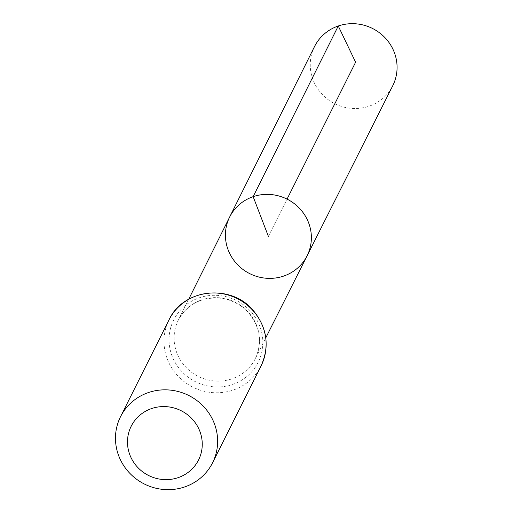 <?xml version="1.0" encoding="UTF-8"?>
<svg xmlns="http://www.w3.org/2000/svg" width="513" height="513" viewBox="0 0 513 513"><rect width="100%" height="100%" fill="white"/><g stroke="black" fill="none" stroke-linecap="round" stroke-linejoin="round"><path stroke-width="0.38" stroke-dasharray="2.56 1.92" d="M307.075 255.846A43.304 41.668 26.6 0 1 249.735 273.634A43.304 41.668 26.6 0 1 229.632 217.07M314.507 46.593A43.746 42.092 -153.4 0 0 321.696 93.834A43.746 42.092 -153.4 0 0 369.065 106.21A43.746 42.092 -153.4 0 0 392.734 85.767M268.395 236.378L287.056 199.115M201.667 299.9A43.041 41.418 -153.4 0 0 178.287 320.183A43.041 41.418 -153.4 0 0 185.36 366.66A43.041 41.418 -153.4 0 0 231.966 378.844A43.041 41.418 -153.4 0 0 255.262 358.728A43.041 41.418 -153.4 0 0 248.33 312.154A43.041 41.418 -153.4 0 0 201.667 299.9M232.575 384.455A47.254 45.465 -153.4 0 0 245.599 306.53A47.254 45.465 -153.4 0 0 169.649 332.386A47.254 45.465 -153.4 0 0 232.575 384.455M169.046 319.83A51.46 49.517 -153.4 0 0 177.421 375.458A51.46 49.517 -153.4 0 0 233.178 390.066A51.46 49.517 -153.4 0 0 261.079 365.916M188.726 299.22L178.287 320.183C186.77 304.863 200.185 297.463 218.532 298.002C230.747 299.111 240.93 304.247 249.087 313.405C260.36 327.743 262.419 342.851 255.262 358.728L265.792 337.817"/><path stroke-width="0.77" d="M253.153 196.665A43.304 41.668 26.6 0 1 300.105 208.99A43.304 41.668 26.6 0 1 307.075 255.846A43.304 41.668 -153.4 0 0 287.056 199.115A43.304 41.668 -153.4 0 0 229.632 217.07A43.304 41.668 26.6 0 1 253.153 196.665M151.611 408.56A37.673 36.25 26.6 0 1 201.776 450.074A37.673 36.25 26.6 0 1 141.222 470.684A37.673 36.25 26.6 0 1 151.611 408.56M148.437 392.554A51.46 49.517 26.6 0 1 204.2 407.162A51.46 49.517 26.6 0 1 212.568 462.79A51.46 49.517 26.6 0 1 144.377 484.022A51.46 49.517 26.6 0 1 120.536 416.703A51.46 49.517 26.6 0 1 148.437 392.554M283.638 276.09A43.304 41.668 -153.4 0 0 307.075 255.846L392.734 85.767A43.746 42.092 -153.4 0 0 372.515 28.465A43.746 42.092 -153.4 0 0 314.507 46.593L229.632 217.07A43.304 41.668 -153.4 0 0 236.749 263.829A43.304 41.668 -153.4 0 0 283.638 276.09M287.056 199.115L355.605 62.22L338.266 25.983L253.153 196.665L268.395 236.378M261.079 365.916A51.46 49.517 -153.4 0 0 252.71 310.288A51.46 49.517 -153.4 0 0 196.947 295.68A51.46 49.517 -153.4 0 0 169.046 319.83C183.167 288.453 231.408 283.4 253.467 310.737C267.241 327.878 269.78 346.275 261.079 365.916L212.568 462.79M265.792 337.817L307.075 255.846M188.726 299.22L229.632 217.07M120.536 416.703L169.046 319.83"/></g></svg>
